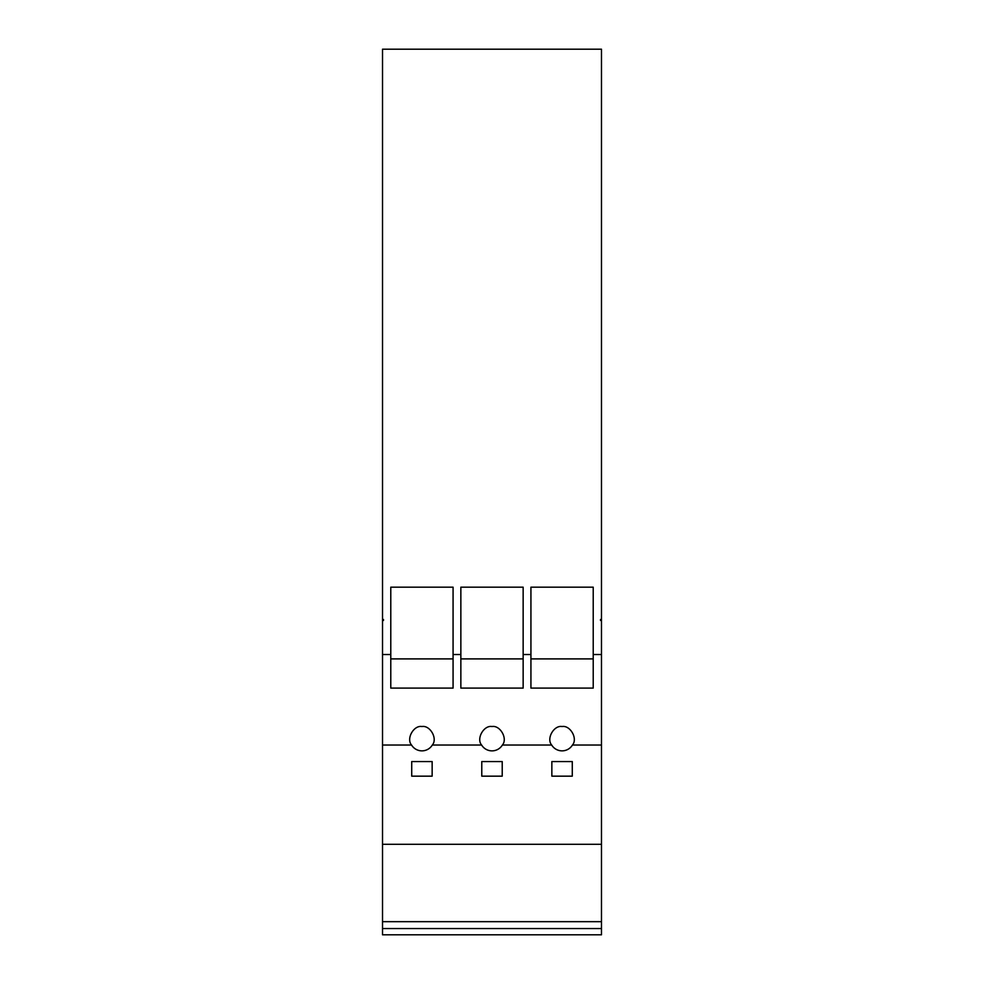 <?xml version="1.0" encoding="UTF-8"?>
<svg xmlns="http://www.w3.org/2000/svg" width="984" height="984" viewBox="0 0 984 984"><rect width="100%" height="100%" fill="white"/><g stroke="black" fill="none" stroke-linecap="round" stroke-linejoin="round"><path stroke-width="1.48" d="M481.779 776.167L502.221 776.167L502.221 761.567L481.779 761.567L481.779 776.167M411.718 776.167L432.148 776.167L432.148 761.567L411.718 761.567L411.718 776.167M551.852 776.167L572.282 776.167L572.282 761.567L551.852 761.567L551.852 776.167M572.454 745.023C578.026 738.787 570.289 725.024 562.073 726.536C553.844 725.024 546.108 738.787 551.68 745.023A12.165 12.165 0 0 0 572.454 745.023L601.482 745.023L601.482 934.8L382.518 934.8L601.482 934.8M502.393 745.023C507.953 738.787 500.216 725.024 492 726.536C483.784 725.024 476.047 738.787 481.606 745.023A12.165 12.165 0 0 0 502.393 745.023L551.68 745.023M411.546 745.023A12.165 12.165 0 0 0 432.32 745.023C437.892 738.787 430.156 725.024 421.927 726.536C413.711 725.024 405.974 738.787 411.546 745.023L382.518 745.023L382.518 654.52L390.783 654.52L390.783 587.177L453.071 587.177L453.071 654.52L460.856 654.52L460.856 587.177L523.144 587.177L523.144 654.52L530.929 654.52L530.929 587.177L593.217 587.177L593.217 654.52L601.482 654.52L601.482 745.023M460.856 934.8L490.536 934.8M423.391 934.8L453.071 934.8M560.609 934.8L530.929 934.8M529.54 934.8L594.668 934.8M459.466 934.8L524.607 934.8M389.393 934.8L454.534 934.8M563.524 934.8L593.217 934.8M493.464 934.8L523.144 934.8M390.783 934.8L420.476 934.8M593.217 654.52L593.217 688.099L530.929 688.099L530.929 654.52L523.144 654.52L523.144 688.099L460.856 688.099L460.856 654.52L453.071 654.52L453.071 688.099L390.783 688.099L390.783 654.52L382.518 654.52L382.518 49.2L601.482 49.2L601.482 654.52M593.217 658.899L530.929 658.899M453.071 658.899L390.783 658.899M432.32 745.023L481.606 745.023M382.518 934.8L382.518 745.023M382.518 844.297L601.482 844.297M382.518 928.552L601.482 928.552M382.518 921.664L601.482 921.664M523.144 658.899L460.856 658.899M382.518 619.489L383.489 619.489L383.489 620.461L382.518 620.461M383.489 619.489L383.489 620.461M601.482 619.489L600.511 619.489L600.511 620.461L601.482 620.461M600.511 619.489L600.511 620.461"/></g></svg>
